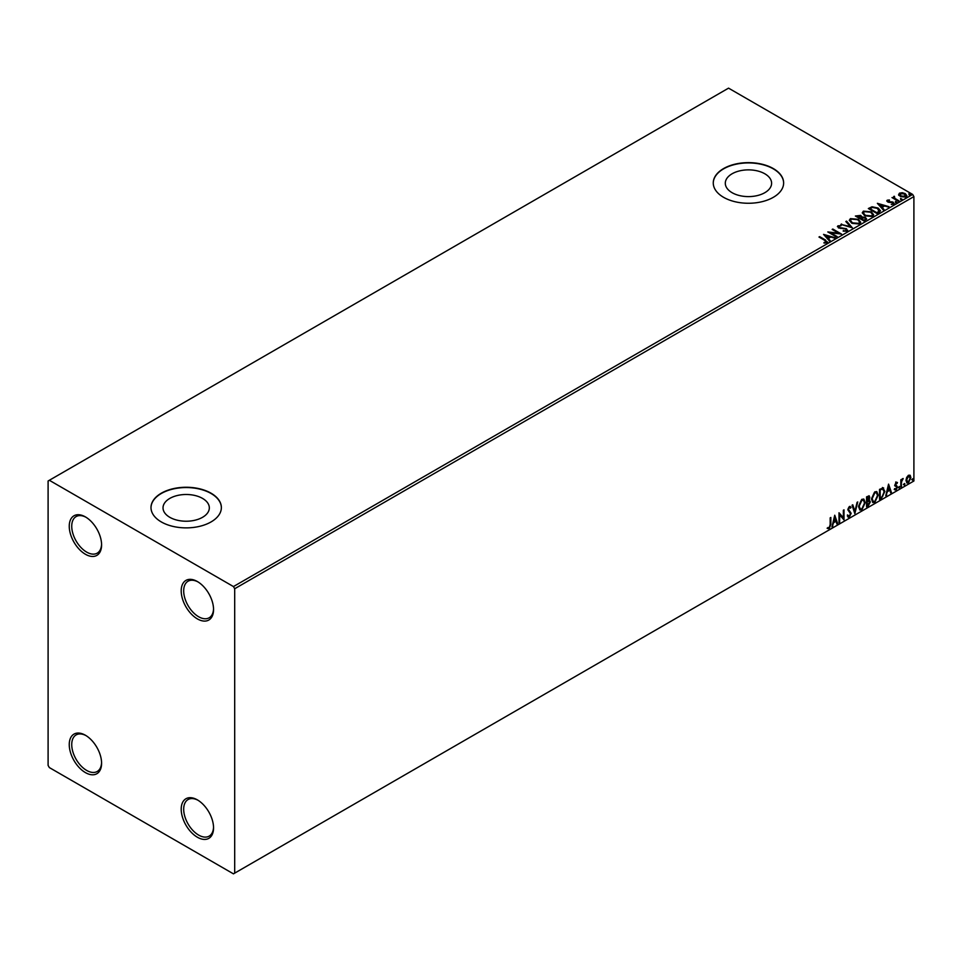 <?xml version="1.0" encoding="UTF-8"?>
<svg xmlns="http://www.w3.org/2000/svg" width="962" height="962" viewBox="0 0 962 962"><rect width="100%" height="100%" fill="white"/><g stroke="black" fill="none" stroke-linecap="round" stroke-linejoin="round"><path stroke-width="1.44" d="M197.378 581.541L197.378 581.541A22.872 13.203 -120 0 0 181.205 590.884A22.872 13.203 -120 0 0 197.378 618.891A22.872 13.203 -120 0 0 213.552 609.559A22.872 13.203 -120 0 0 197.378 581.541M213.54 608.814A21.116 12.193 60 0 1 209.175 617.784A21.116 12.193 60 0 1 198.617 616.738A21.116 12.193 60 0 1 184.824 598.136A21.116 12.193 60 0 1 188.059 581.216A21.116 12.193 60 0 1 198.016 581.926M85.414 516.907L85.414 516.907A22.872 13.203 -120 0 0 69.252 526.25A22.872 13.203 -120 0 0 85.414 554.256A22.872 13.203 -120 0 0 101.587 544.913A22.872 13.203 -120 0 0 85.414 516.907M101.575 544.179A21.116 12.193 60 0 1 97.222 553.15A21.116 12.193 60 0 1 86.664 552.104A21.116 12.193 60 0 1 72.871 533.501A21.116 12.193 60 0 1 76.106 516.582A21.116 12.193 60 0 1 86.051 517.291M85.414 735.245L85.414 735.245A22.872 13.203 -120 0 0 69.252 744.576A22.872 13.203 -120 0 0 85.414 772.594A22.872 13.203 -120 0 0 101.587 763.251A22.872 13.203 -120 0 0 85.414 735.245M101.575 762.517A21.116 12.193 60 0 1 97.222 771.476A21.116 12.193 60 0 1 86.664 770.43A21.116 12.193 60 0 1 72.871 751.827A21.116 12.193 60 0 1 76.106 734.92A21.116 12.193 60 0 1 86.051 735.629M197.378 799.879L197.378 799.879A22.872 13.203 -120 0 0 181.205 809.222A22.872 13.203 -120 0 0 197.378 837.229A22.872 13.203 -120 0 0 213.552 827.885A22.872 13.203 -120 0 0 197.378 799.879M213.54 827.152A21.116 12.193 60 0 1 209.175 836.122A21.116 12.193 60 0 1 198.617 835.076A21.116 12.193 60 0 1 184.824 816.473A21.116 12.193 60 0 1 188.059 799.554A21.116 12.193 60 0 1 198.016 800.264M764.826 173.785A23.148 13.372 0 0 0 739.598 170.887A23.148 13.372 0 0 0 725.3 183.237A23.148 13.372 0 0 0 732.082 192.689A23.148 13.372 0 0 0 757.31 195.587A23.148 13.372 0 0 0 771.608 183.237A23.148 13.372 0 0 0 764.826 173.785M202.549 498.412A23.148 13.372 0 0 0 177.321 495.514A23.148 13.372 0 0 0 163.023 507.864A23.148 13.372 0 0 0 169.805 517.315A23.148 13.372 0 0 0 195.045 520.202A23.148 13.372 0 0 0 209.331 507.864A23.148 13.372 0 0 0 202.549 498.412M211.063 493.205A35.185 20.31 0 0 0 172.715 488.804A35.185 20.31 0 0 0 150.998 507.575A35.185 20.31 0 0 0 161.303 521.933A35.185 20.31 0 0 0 199.639 526.334A35.185 20.31 0 0 0 221.368 507.575A35.185 20.31 0 0 0 211.063 493.205M221.368 507.72A35.185 20.31 0 0 0 211.063 493.494A35.185 20.31 0 0 0 172.835 489.069A35.185 20.31 0 0 0 150.998 507.72M773.328 168.578A35.185 20.31 0 0 0 734.992 164.177A35.185 20.31 0 0 0 713.263 182.948A35.185 20.31 0 0 0 723.568 197.306A35.185 20.31 0 0 0 761.916 201.719A35.185 20.31 0 0 0 783.633 182.948A35.185 20.31 0 0 0 773.328 168.578M783.633 183.093A35.185 20.31 0 0 0 773.328 168.867A35.185 20.31 0 0 0 735.1 164.442A35.185 20.31 0 0 0 713.263 183.093M48.1 481L48.1 765.403L49.339 767.568L233.453 873.857L234.692 873.135L234.692 588.732L233.453 586.567L49.339 480.278L48.1 481M898.712 194.793L899.47 193.134L902.32 192.701L905.23 193.627L906.901 195.743L906.06 196.945L900.324 196.464L898.64 194.336M898.352 201.262L891.99 197.583L893.59 197.739L894.444 196.296L894.804 198.316L899.025 200.878L898.352 201.262M892.483 197.871L893.59 198.316L893.71 196.464L894.444 196.296M894.383 196.982L894.804 198.893L898.52 201.166M886.844 201.142L887.229 200.204L889.429 199.976L888.058 200.625L888.263 201.491L893.277 202.2L893.698 204.076L891.461 204.377L892.844 203.667L892.64 202.597L888.828 202.345L887.625 201.9L887.229 200.204L886.772 200.854M888.058 200.625L888.263 202.068L889.008 201.743M894.203 203.367L893.698 204.076M891.257 204.389L892.844 204.245L892.64 202.597M879.052 212.398L877.031 213.576L868.325 208.538L872.029 206.77L878.138 208.032L880.471 210.726L879.052 212.398M864.08 221.044L855.374 216.017L860.762 215.392L861.796 216.943L865.403 217.424L866.618 218.975L864.08 221.044M861.832 216.715L861.796 217.508L865.403 217.424M852.356 227.814L840.86 224.399L850.312 226.575L845.826 221.537L846.548 221.116L852.356 227.814M837.168 236.58L836.507 236.965L827.801 231.938L838.648 233.177L832.154 229.425L832.815 229.04L841.522 234.067L830.699 232.84L837.168 236.58M824.001 243.085L826.081 242.208L824.771 240.38L818.975 237.037L819.648 236.64L825.528 240.043L826.983 242.725L824.338 243.085L824.001 242.508L826.286 242.039M827.573 241.919L826.983 242.725M233.453 586.567L912.661 194.432L728.547 88.143L49.339 480.278M823.556 234.391L835.16 237.746L830.747 237.073L828.306 238.48L830.194 240.608L829.472 241.029L823.556 234.391M847.053 231.133L843.193 231.169L846.115 230.639L845.851 229.088L838.419 227.898L837.95 225.817L841.101 225.697L838.828 226.347L839.056 227.489L846.536 228.715L847.053 231.133L847.69 230.219M843.301 230.591L846.115 231.217L845.851 229.088M837.397 226.635L837.95 225.817L841.101 225.697M838.828 226.347L839.056 228.054L840.584 227.898M851.719 223.196L849.338 220.238L850.42 218.627L858.381 219.3L860.725 222.27L859.619 223.881L851.719 223.196M864.67 215.716L862.289 212.77L863.371 211.147L871.332 211.832L873.676 214.791L872.57 216.402L864.67 215.716M877.368 203.319L888.972 206.674L884.559 206L882.118 207.407L884.006 209.536L883.284 209.956L877.368 203.319M895.61 202.128L895.454 201.395L896.897 202.224M900.745 199.17L900.588 198.425L902.031 199.266M909.126 194.336L908.958 193.59L910.413 194.432M906.625 477.501L908.429 475.252L910.232 475.42L910.882 477.657L908.429 482.852L906.974 482.996L905.976 480.483L906.625 477.501M909.884 475.12L910.882 477.657M900.841 487.109L900.841 479.761L901.502 479.377L901.502 480.459L903.186 478.523L901.61 481.673L900.841 487.109M896.199 482.311L897.486 482.611L895.586 484.547L897.486 487.049L896.079 489.983L894.696 489.79L896.824 487.469L894.925 484.968L896.199 482.311L897.486 482.611L896.632 483.104M897.101 483.465L895.742 482.9L895.586 484.547M895.093 484.259L897.486 487.049M896.993 486.76L896.079 489.983L894.696 489.79M895.081 488.888L896.007 489.129M896.656 486.856L895.141 485.978M882.912 487.77L884.872 491.426L881.541 498.244L879.521 499.422L879.521 489.357L883.657 487.95M868.926 495.755L868.494 499.783L870.357 501.851L868.301 505.892L866.57 506.89L866.57 496.837L869.203 495.839L869.804 497.462L868.987 500.072L869.72 500.204M854.845 513.66L852.055 505.218L852.777 504.797L854.905 511.207L857.743 501.936L854.845 513.66M839.658 522.426L838.996 522.811L838.996 512.758L843.349 517.748L843.349 510.245L844.011 509.86L844.011 519.913L839.658 514.947L839.658 522.426L838.996 522.234M830.17 524.543L830.17 517.857L830.843 517.46L830.843 524.254L829.244 528.691L827.609 528.487L827.945 527.513L829.244 527.669L830.17 524.543M234.692 873.135L913.9 481L913.9 196.597L234.692 588.732M834.751 515.211L837.649 523.593L836.928 524.013L836.026 521.308L833.585 522.715L831.962 526.875L834.751 515.211M850.528 508.164L848.857 507.263L850.023 507.876L848.857 507.263L847.979 509.042L850.661 513.035L849.326 517.111L847.366 516.041L847.907 515.211L849.278 516.101L850.492 513.696L847.811 509.752L849.362 506.517L851.045 507.239L850.528 508.164L849.362 507.551L848.484 509.331L851.154 513.323L849.326 517.111L848.195 517.183M847.907 515.211L849.278 516.101M849.362 506.517L851.045 507.239L850.155 507.659M858.525 506.553L861.832 499.314L863.852 499.134L865.223 502.633L861.892 509.848L859.908 510.016L858.525 506.553M871.476 499.074L874.783 491.835L876.803 491.654L878.174 495.153L874.843 502.38L872.859 502.537L871.476 499.074M888.563 484.139L891.461 492.52L890.728 492.941L889.838 490.235L887.397 491.642L885.761 495.803L888.563 484.139M898.712 487.626L899.278 486.459L899.278 488.143L898.219 487.337M899.278 486.459L899.831 486.976L898.773 487.854M903.847 484.656L904.412 483.501L904.412 485.173L903.354 484.367M904.412 483.501L904.965 484.018L903.907 484.884M912.229 479.822L912.782 478.667L912.782 480.339L911.723 479.533M912.782 478.667L913.347 479.184L912.289 480.05M912.661 194.432L913.9 196.597M830.338 517.748L830.338 523.965L829.244 528.691M828.751 528.415L827.104 528.198M834.631 515.68L837.649 523.593M833.585 522.715L836.026 521.308M833.08 522.426L832.683 526.454M834.8 517.604L833.369 521.236L835.737 520.442L834.8 517.604L833.874 521.512M838.996 512.818L843.349 517.748M843.518 510.149L843.518 519.588M839.165 522.138L839.658 514.947M848.821 516.822L847.955 517.003M847.414 514.935L848.773 515.812L847.414 514.935M850.095 506.349L850.552 506.95M852.44 504.99L854.905 511.207M857.094 502.308L854.569 512.842M863.599 499.013L865.223 502.633M864.73 502.344L861.892 509.848M861.387 509.571L859.667 509.848M863.227 500.12L861.363 500.036L858.705 505.868L860.064 508.778M864.561 503.018L863.467 500.228L861.868 500.324L859.198 506.156L860.305 508.946L861.868 508.838L864.561 503.018M868.494 499.783L870.357 501.851M869.864 501.563L868.301 505.892M867.808 505.603L866.57 506.325M869.191 501.948L868.145 500.757L866.738 501.455L867.231 505.471L869.696 502.236L868.638 501.046L867.231 501.743L867.231 505.471M869.131 497.871L866.738 497.198L867.231 500.709L869.131 497.871L867.231 497.486L867.231 500.709M876.55 491.534L878.174 495.153M877.681 494.877L874.843 502.38M874.338 502.092L872.618 502.368M876.178 492.652L874.314 492.568L871.644 498.4L873.015 501.298M877.5 495.538L876.418 492.748L874.819 492.845L872.149 498.689L873.255 501.479L874.819 501.358L877.5 495.538M882.407 487.481L884.379 491.137L881.541 498.244M881.036 497.967L879.521 498.845M882.996 488.949L879.689 489.718L880.182 498.003L882.695 496.296L884.21 491.81L882.551 488.924L880.182 490.007L880.182 498.003M882.058 488.636L882.755 488.768M888.443 484.62L891.461 492.52M887.397 491.642L889.838 490.235M886.892 491.366L886.495 495.382M888.611 486.531L887.18 490.163L889.549 489.369L888.611 486.531L887.673 490.452M895.694 482.022L896.993 482.323M896.596 483.177L895.742 482.9L896.596 483.177M895.923 485.209L896.776 485.75M895.574 489.694L894.203 489.502M894.588 488.6L895.502 488.84M894.636 485.69L895.947 486.519M901.009 479.665L901.502 480.459M902.548 478.655L902.861 479.497M901.346 480.363L901.61 481.673M901.117 481.385L901.502 486.724M910.389 477.368L908.429 482.852M907.936 482.563L906.733 482.816M909.174 475.986L907.936 475.865L906.144 479.822L907.936 481.661M906.144 479.822L908.429 481.95L907.142 481.842M908.429 481.95L910.22 478.042L908.429 476.154L906.649 480.11M908.934 475.793L907.936 475.865M819.468 237.313L819.648 236.64M819.648 237.217L827.524 242.196M824.133 235.041L834.511 238.119M829.857 240.801L828.306 238.48M825.709 235.57L827.693 238.372L829.569 236.712L825.709 235.57L827.693 237.794L829.569 236.712M828.847 232.539L838.648 233.177M832.647 229.714L832.815 229.04M832.815 229.617L840.499 234.043M836.675 236.868L830.699 232.84M846.115 231.217L845.851 229.665L846.115 231.217M838.828 226.912L839.056 228.054L838.828 226.912M840.584 228.475L842.279 227.922M842.279 228.499L846.536 228.715M846.536 229.281L847.642 230.495M841.509 224.591L841.582 223.978M841.582 224.555L850.312 226.575M846.163 221.909L846.548 221.116M846.548 221.681L851.887 227.681M849.362 220.538L850.42 218.627M850.42 219.192L858.381 219.3M858.381 219.877L860.713 222.547M850.504 220.743L852.392 223.388L858.705 223.954L859.583 222.306M857.707 219.697L851.334 219.12L850.48 220.43L852.392 222.811L858.705 223.376L859.619 222.006L857.707 219.697M855.867 216.306L860.762 215.392M860.762 215.969L861.796 217.508M865.403 218.001L866.57 219.252M864.622 220.274L865.487 218.783L864.73 217.821L860.617 218.278L863.852 220.719L865.415 219.059M856.938 216.149L859.727 218.338L860.112 215.789L856.938 216.149L859.727 217.761L860.112 215.789M863.852 220.719L864.622 219.709M860.617 218.278L863.852 220.142M862.313 213.059L863.371 211.147M863.371 211.724L871.332 211.832M871.332 212.398L873.652 215.079M863.455 213.263L865.343 215.909L871.656 216.474L872.534 214.827M870.658 212.217L864.285 211.64L863.431 212.963L865.343 215.332L871.656 215.897L872.57 214.538L870.658 212.217M868.818 208.826L872.029 206.77M872.029 207.347L878.138 208.032M878.138 208.598L880.434 211.015M879.1 211.664L877.476 208.417L872.498 207.443L869.888 208.67L876.803 213.239L879.244 210.786M869.888 208.67L876.803 212.674L879.28 211.063M877.945 203.968L888.311 207.058M883.669 209.74L882.118 207.407M879.521 204.509L881.505 207.311L883.381 205.652L879.521 204.509L881.505 206.734L883.381 205.652M887.229 200.781L889.429 200.553M888.058 201.202L888.263 202.068L888.058 201.202M889.008 202.309L892.075 201.755M892.075 202.333L893.277 202.2M893.277 202.766L893.698 204.653M892.844 204.245L892.64 203.174L892.844 204.245M895.61 202.705L895.454 201.96M896.728 202.056L896.897 202.802M893.59 198.316L893.71 197.042M894.383 197.547L894.804 198.893L894.383 197.547M900.745 199.735L900.588 199.002M901.863 199.098L902.031 199.831M898.712 195.37L899.47 193.134M899.47 193.711L902.32 192.701M902.32 193.278L905.23 193.627M905.23 194.204L906.865 196.032M900.252 194.168L900.997 196.657L905.266 197.066L905.819 195.887M899.723 194.733L900.252 193.59L900.997 196.08L905.867 196.188M905.266 197.066L904.569 194.023L900.252 193.59M909.126 194.901L908.958 194.168M910.244 194.264L910.413 194.997"/></g></svg>

